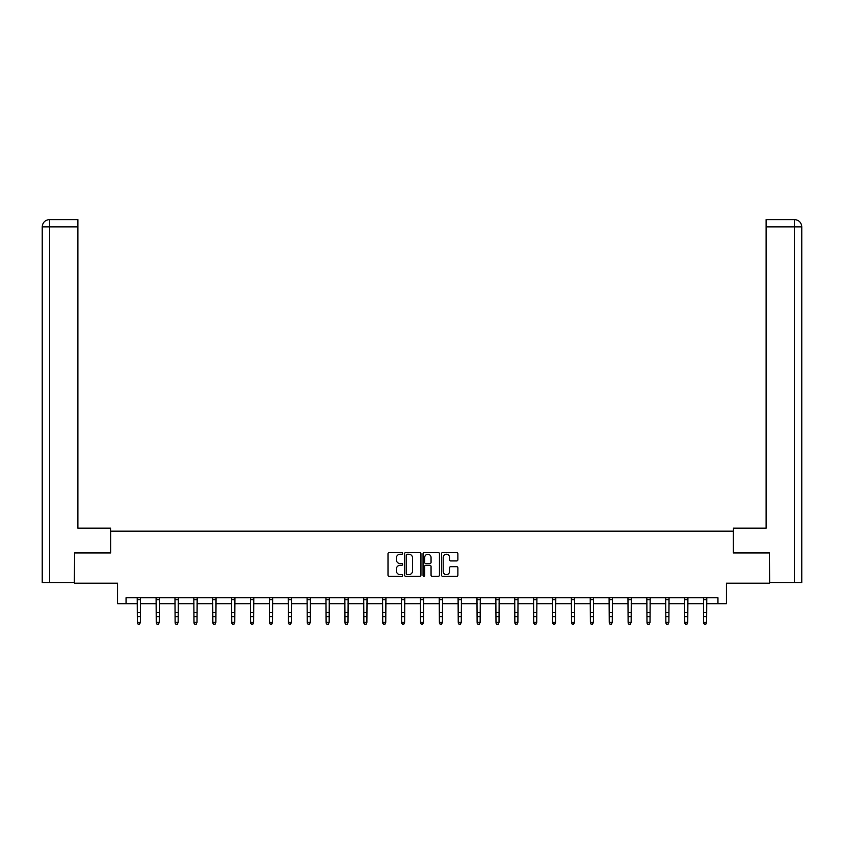 <?xml version="1.0" encoding="UTF-8"?>
<svg xmlns="http://www.w3.org/2000/svg" width="844" height="844" viewBox="0 0 844 844"><rect width="100%" height="100%" fill="white"/><g stroke="black" fill="none" stroke-linecap="round" stroke-linejoin="round"><path stroke-width="1.27" d="M402.641 553.39A0.833 0.833 0 0 0 401.807 552.567L389.189 552.567A1.192 1.192 0 0 0 388.008 553.748L388.008 575.123A1.192 1.192 0 0 0 389.189 576.315L401.807 576.315A0.833 0.833 0 0 0 402.641 575.481A0.833 0.833 0 0 0 401.807 574.648L400.172 574.648A3.798 3.798 0 0 1 396.374 570.85L396.374 569.067A3.798 3.798 0 0 1 400.172 565.269L401.807 565.269A0.833 0.833 0 0 0 402.641 564.436A0.833 0.833 0 0 0 401.807 563.602L400.172 563.602A3.798 3.798 0 0 1 396.374 559.804L396.374 558.021A3.798 3.798 0 0 1 400.172 554.223L401.807 554.223A0.833 0.833 0 0 0 402.641 553.39M456.709 560.933A1.192 1.192 0 0 0 457.891 559.751L457.891 553.748A1.192 1.192 0 0 0 456.709 552.567L442.699 552.567A1.192 1.192 0 0 0 441.507 553.748L441.507 575.123A1.192 1.192 0 0 0 442.699 576.315L456.709 576.315A1.192 1.192 0 0 0 457.891 575.123L457.891 567.885A1.192 1.192 0 0 0 456.709 566.693L450.707 566.693A1.192 1.192 0 0 0 449.525 567.885L449.525 571.472A3.176 3.176 0 0 1 446.349 574.648A3.176 3.176 0 0 1 443.174 571.472L443.174 557.399A3.176 3.176 0 0 1 446.349 554.223A3.176 3.176 0 0 1 449.525 557.399L449.525 559.751A1.192 1.192 0 0 0 450.707 560.933L456.709 560.933M126.051 603.766L126.051 597.71L717.949 597.71L717.949 603.766L726.42 603.766L726.42 583.193L769.369 583.193L769.369 552.947L733.32 552.947L733.32 531.161L110.68 531.161L110.68 552.947L74.631 552.947L74.631 583.193L117.58 583.193L117.58 603.766L137.361 603.766M420.956 553.748A1.192 1.192 0 0 0 419.774 552.567L405.764 552.567A1.192 1.192 0 0 0 404.571 553.748L404.571 575.123A1.192 1.192 0 0 0 405.764 576.315L419.774 576.315A1.192 1.192 0 0 0 420.956 575.123L420.956 553.748M424.226 552.567L438.236 552.567A1.192 1.192 0 0 1 439.429 553.748L439.429 575.123A1.192 1.192 0 0 1 438.236 576.315L432.244 576.315A1.192 1.192 0 0 1 431.052 575.123L431.052 566.461A1.192 1.192 0 0 0 429.87 565.269L425.893 565.269A1.192 1.192 0 0 0 424.701 566.461L424.701 575.481A0.833 0.833 0 0 1 423.867 576.315A0.833 0.833 0 0 1 423.044 575.481L423.044 553.748A1.192 1.192 0 0 1 424.226 552.567M140.389 603.766L156.235 603.766M159.263 603.766L175.109 603.766M178.137 603.766L193.983 603.766M197.011 603.766L212.857 603.766M215.885 603.766L231.741 603.766M234.759 603.766L250.615 603.766M253.633 603.766L269.489 603.766M272.517 603.766L288.363 603.766M291.391 603.766L307.237 603.766M310.265 603.766L326.111 603.766M329.139 603.766L344.985 603.766M348.013 603.766L363.859 603.766M366.887 603.766L382.733 603.766M385.761 603.766L401.617 603.766M404.635 603.766L420.491 603.766M423.509 603.766L439.365 603.766M442.383 603.766L458.239 603.766M461.267 603.766L477.113 603.766M480.141 603.766L495.987 603.766M499.015 603.766L514.861 603.766M517.889 603.766L533.735 603.766M536.763 603.766L552.609 603.766M555.637 603.766L571.483 603.766M574.511 603.766L590.367 603.766M593.385 603.766L609.241 603.766M612.259 603.766L628.115 603.766M631.143 603.766L646.989 603.766M650.017 603.766L665.863 603.766M668.891 603.766L684.737 603.766M687.765 603.766L703.611 603.766M706.639 603.766L717.949 603.766M407.061 554.223A0.833 0.833 0 0 0 406.238 555.057L406.238 573.825A0.833 0.833 0 0 0 407.061 574.648L408.791 574.648A3.798 3.798 0 0 0 412.589 570.85L412.589 558.021A3.798 3.798 0 0 0 408.791 554.223L407.061 554.223M431.052 557.462A3.176 3.176 0 0 0 427.876 554.286A3.176 3.176 0 0 0 424.701 557.462L424.701 562.42A1.192 1.192 0 0 0 425.893 563.602L429.87 563.602A1.192 1.192 0 0 0 431.052 562.42L431.052 557.462M139.482 624.127L140.389 622.387L140.537 597.71L137.213 597.731L137.361 622.387L140.389 622.387L139.482 624.391L138.268 624.127L139.482 624.391M138.268 624.391L137.361 623.062L138.268 624.127M110.564 552.947L110.564 528.144L77.891 528.144L77.891 226.867L49.638 226.867L49.638 582.592L74.261 582.592L74.631 552.947M49.638 582.592L42.2 582.592L42.2 226.867C42.633 222.457 45.048 220.031 49.448 219.609M77.891 219.609L49.469 219.609L77.891 219.609L77.891 226.867M49.458 219.609C45.048 220.041 42.622 222.457 42.2 226.867L49.638 226.867L49.638 219.609L51.273 219.609M733.436 552.947L733.436 528.144L766.109 528.144L766.109 219.609L794.531 219.609L766.109 219.609M801.8 582.592L801.8 509.987L801.8 582.592L769.739 582.592L769.369 552.947M794.362 219.609L792.727 219.609L794.362 219.609L794.362 226.867L766.109 226.867M794.362 582.592L794.362 226.867L801.8 226.867L801.8 509.987L801.8 226.867C801.367 222.457 798.951 220.031 794.552 219.609M158.355 624.127L159.263 622.387L159.41 597.71L156.098 597.731L156.235 622.387L159.263 622.387L158.355 624.391L157.142 624.127L158.355 624.391M157.142 624.391L156.235 623.062L157.142 624.127M177.229 624.127L178.137 622.387L178.295 597.71L174.972 597.731L175.109 622.387L178.137 622.387L177.229 624.391L176.016 624.127L177.229 624.391M176.016 624.391L175.109 623.062L176.016 624.127M196.103 624.127L197.011 622.387L197.169 597.71L193.846 597.731L193.983 622.387L197.011 622.387L196.103 624.391L194.89 624.127L196.103 624.391M194.89 624.391L193.983 623.062L194.89 624.127M212.709 597.71L212.857 622.387L215.885 622.387L214.977 624.391L213.775 624.127L214.977 624.391M214.977 624.127L215.885 622.387L216.043 597.71M213.775 624.391L212.857 623.062L213.775 624.127M233.851 624.127L234.759 622.387L234.917 597.71L231.594 597.731L231.741 622.387L234.759 622.387L233.851 624.391L232.649 624.127L233.851 624.391M232.649 624.391L231.741 623.062L232.649 624.127M252.725 624.127L253.633 622.387L253.791 597.71L250.468 597.731L250.615 622.387L253.633 622.387L252.725 624.391L251.523 624.127L252.725 624.391M251.523 624.391L250.615 623.062L251.523 624.127M271.61 624.127L272.517 622.387L272.665 597.71L269.341 597.731L269.489 622.387L272.517 622.387L271.61 624.391L270.397 624.127L271.61 624.391M270.397 624.391L269.489 623.062L270.397 624.127M290.484 624.127L291.391 622.387L291.539 597.71L288.215 597.731L288.363 622.387L291.391 622.387L290.484 624.391L289.27 624.127L290.484 624.391M289.27 624.391L288.363 623.062L289.27 624.127M307.079 597.71L307.237 622.387L310.265 622.387L309.358 624.391L308.144 624.127L309.358 624.391M309.358 624.127L310.265 622.387L310.413 597.71M308.144 624.391L307.237 623.062L308.144 624.127M325.963 597.71L326.111 622.387L329.139 622.387L328.232 624.391L327.018 624.127L328.232 624.391M328.232 624.127L329.139 622.387L329.287 597.71L325.974 597.731M327.018 624.391L326.111 623.062L327.018 624.127M347.106 624.127L348.013 622.387L348.161 597.71L344.848 597.731L344.985 622.387L348.013 622.387L347.106 624.391L345.892 624.127L347.106 624.391M345.892 624.391L344.985 623.062L345.892 624.127M365.979 624.127L366.887 622.387L367.045 597.71L363.722 597.731L363.859 622.387L366.887 622.387L365.979 624.391L364.766 624.127L365.979 624.391M364.766 624.391L363.859 623.062L364.766 624.127M384.853 624.127L385.761 622.387L385.919 597.71L382.596 597.731L382.733 622.387L385.761 622.387L384.853 624.391L383.64 624.127L384.853 624.391M383.64 624.391L382.733 623.062L383.64 624.127M403.727 624.127L404.635 622.387L404.793 597.71L401.47 597.731L401.617 622.387L404.635 622.387L403.727 624.391L402.525 624.127L403.727 624.391M402.525 624.391L401.617 623.062L402.525 624.127M420.333 597.71L420.491 622.387L423.509 622.387L422.601 624.391L421.399 624.127L422.601 624.391M422.601 624.127L423.509 622.387L423.667 597.71M421.399 624.391L420.491 623.062L421.399 624.127M441.475 624.127L442.383 622.387L442.541 597.71L439.218 597.731L439.365 622.387L442.383 622.387L441.475 624.391L440.273 624.127L441.475 624.391M440.273 624.391L439.365 623.062L440.273 624.127M460.36 624.127L461.267 622.387L461.415 597.71L458.092 597.731L458.239 622.387L461.267 622.387L460.36 624.391L459.147 624.127L460.36 624.391M459.147 624.391L458.239 623.062L459.147 624.127M479.234 624.127L480.141 622.387L480.289 597.71L476.966 597.731L477.113 622.387L480.141 622.387L479.234 624.391L478.02 624.127L479.234 624.391M478.02 624.391L477.113 623.062L478.02 624.127M498.108 624.127L499.015 622.387L499.163 597.71L495.839 597.731L495.987 622.387L499.015 622.387L498.108 624.391L496.894 624.127L498.108 624.391M496.894 624.391L495.987 623.062L496.894 624.127M516.982 624.127L517.889 622.387L518.026 597.731L514.724 597.731L514.861 622.387L517.889 622.387L516.982 624.391L515.768 624.127L516.982 624.391M515.768 624.391L514.861 623.062L515.768 624.127M533.587 597.71L533.735 622.387L536.763 622.387L535.856 624.391L534.642 624.127L535.856 624.391M535.856 624.127L536.763 622.387L536.921 597.71M534.642 624.391L533.735 623.062L534.642 624.127M554.73 624.127L555.637 622.387L555.795 597.71L552.472 597.731L552.609 622.387L555.637 622.387L554.73 624.391L553.516 624.127L554.73 624.391M553.516 624.391L552.609 623.062L553.516 624.127M573.604 624.127L574.511 622.387L574.669 597.71L571.346 597.731L571.483 622.387L574.511 622.387L573.604 624.391L572.39 624.127L573.604 624.391M572.39 624.391L571.483 623.062L572.39 624.127M592.477 624.127L593.385 622.387L593.543 597.71L590.22 597.731L590.367 622.387L593.385 622.387L592.477 624.391L591.275 624.127L592.477 624.391M591.275 624.391L590.367 623.062L591.275 624.127M611.351 624.127L612.259 622.387L612.417 597.71L609.094 597.731L609.241 622.387L612.259 622.387L611.351 624.391L610.149 624.127L611.351 624.391M610.149 624.391L609.241 623.062L610.149 624.127M627.957 597.71L628.115 622.387L631.143 622.387L630.225 624.391L629.023 624.127L630.225 624.391M630.225 624.127L631.143 622.387L631.291 597.71M629.023 624.391L628.115 623.062L629.023 624.127M649.11 624.127L650.017 622.387L650.165 597.71L646.842 597.731L646.989 622.387L650.017 622.387L649.11 624.391L647.897 624.127L649.11 624.391M647.897 624.391L646.989 623.062L647.897 624.127M667.984 624.127L668.891 622.387L669.039 597.71L665.716 597.731L665.863 622.387L668.891 622.387L667.984 624.391L666.771 624.127L667.984 624.391M666.771 624.391L665.863 623.062L666.771 624.127M686.858 624.127L687.765 622.387L687.913 597.71L684.589 597.731L684.737 622.387L687.765 622.387L686.858 624.391L685.644 624.127L686.858 624.391M685.644 624.391L684.737 623.062L685.644 624.127M705.732 624.127L706.639 622.387L706.787 597.71L703.474 597.731L703.611 622.387L706.639 622.387L705.732 624.391L704.518 624.127L705.732 624.391M704.518 624.391L703.611 623.062L704.518 624.127M140.389 612.47L137.361 612.47M140.389 616.626L137.361 616.626M140.389 599.704L137.361 599.704M42.2 226.867L42.2 509.987M159.263 612.47L156.235 612.47M159.263 616.626L156.235 616.626M159.263 599.704L156.235 599.704M178.137 612.47L175.109 612.47M178.137 616.626L175.109 616.626M178.137 599.704L175.109 599.704M197.011 612.47L193.983 612.47M197.011 616.626L193.983 616.626M197.011 599.704L193.983 599.704M216.032 597.731L212.72 597.731M215.885 612.47L212.857 612.47M215.885 616.626L212.857 616.626M215.885 599.704L212.857 599.704M234.759 612.47L231.741 612.47M234.759 616.626L231.741 616.626M234.759 599.704L231.741 599.704M253.633 612.47L250.615 612.47M253.633 616.626L250.615 616.626M253.633 599.704L250.615 599.704M272.517 612.47L269.489 612.47M272.517 616.626L269.489 616.626M272.517 599.704L269.489 599.704M291.391 612.47L288.363 612.47M291.391 616.626L288.363 616.626M291.391 599.704L288.363 599.704M310.402 597.731L307.089 597.731M310.265 612.47L307.237 612.47M310.265 616.626L307.237 616.626M310.265 599.704L307.237 599.704M329.139 612.47L326.111 612.47M329.139 616.626L326.111 616.626M329.139 599.704L326.111 599.704M348.013 612.47L344.985 612.47M348.013 616.626L344.985 616.626M348.013 599.704L344.985 599.704M366.887 612.47L363.859 612.47M366.887 616.626L363.859 616.626M366.887 599.704L363.859 599.704M385.761 612.47L382.733 612.47M385.761 616.626L382.733 616.626M385.761 599.704L382.733 599.704M404.635 612.47L401.617 612.47M404.635 616.626L401.617 616.626M404.635 599.704L401.617 599.704M423.656 597.731L420.344 597.731M423.509 612.47L420.491 612.47M423.509 616.626L420.491 616.626M423.509 599.704L420.491 599.704M442.383 612.47L439.365 612.47M442.383 616.626L439.365 616.626M442.383 599.704L439.365 599.704M461.267 612.47L458.239 612.47M461.267 616.626L458.239 616.626M461.267 599.704L458.239 599.704M480.141 612.47L477.113 612.47M480.141 616.626L477.113 616.626M480.141 599.704L477.113 599.704M499.015 612.47L495.987 612.47M499.015 616.626L495.987 616.626M499.015 599.704L495.987 599.704M517.889 612.47L514.861 612.47M517.889 616.626L514.861 616.626M517.889 599.704L514.861 599.704M536.911 597.731L533.598 597.731M536.763 612.47L533.735 612.47M536.763 616.626L533.735 616.626M536.763 599.704L533.735 599.704M555.637 612.47L552.609 612.47M555.637 616.626L552.609 616.626M555.637 599.704L552.609 599.704M574.511 612.47L571.483 612.47M574.511 616.626L571.483 616.626M574.511 599.704L571.483 599.704M593.385 612.47L590.367 612.47M593.385 616.626L590.367 616.626M593.385 599.704L590.367 599.704M612.259 612.47L609.241 612.47M612.259 616.626L609.241 616.626M612.259 599.704L609.241 599.704M631.28 597.731L627.968 597.731M631.143 612.47L628.115 612.47M631.143 616.626L628.115 616.626M631.143 599.704L628.115 599.704M650.017 612.47L646.989 612.47M650.017 616.626L646.989 616.626M650.017 599.704L646.989 599.704M668.891 612.47L665.863 612.47M668.891 616.626L665.863 616.626M668.891 599.704L665.863 599.704M687.765 612.47L684.737 612.47M687.765 616.626L684.737 616.626M687.765 599.704L684.737 599.704M706.639 612.47L703.611 612.47M706.639 616.626L703.611 616.626M706.639 599.704L703.611 599.704"/></g></svg>
